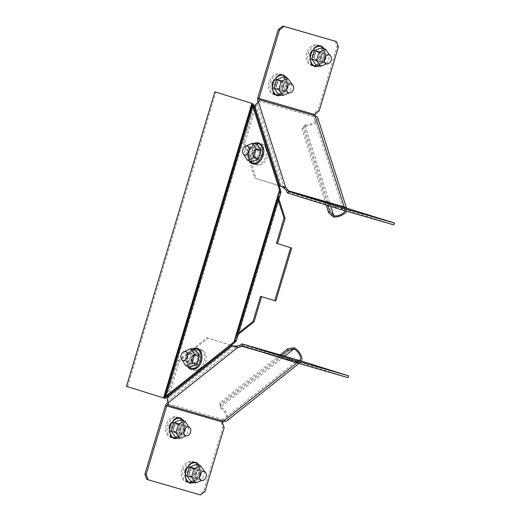 <?xml version="1.0" encoding="UTF-8"?>
<svg xmlns="http://www.w3.org/2000/svg" width="521" height="521" viewBox="0 0 521 521"><rect width="100%" height="100%" fill="white"/><g stroke="black" fill="none" stroke-linecap="round" stroke-linejoin="round"><path stroke-width="0.39" stroke-dasharray="2.6 1.95" d="M252.959 103.679L164.59 398.233L127.56 386.66L215.928 92.106M127.56 386.66L126.492 386.354M163.926 398.057L252.294 103.503L163.848 397.998M261.62 296.638L275.798 301.04M260.559 296.306L261.627 296.618M167.821 401.867L168.342 397.972L179.432 361.007L208.218 338.109L231.246 345.306M233.519 346.016L168.342 397.972L167 397.588M167.469 396.032L178.091 360.623L206.883 337.725L231.213 345.325M179.432 361.007L178.091 360.623M208.218 338.109L206.883 337.725M168.296 402.733L167.795 401.15L237.114 346.016M304.811 362.075L304.264 363.918L298.37 362.141A1.537 1.062 -73.9 0 0 298.357 362.134A1.537 1.062 -73.9 0 0 297.524 362.349A9.228 4.793 51.5 0 0 300.845 361.978A9.228 4.793 51.5 0 0 301.555 361.099M298.852 360.278A3.458 2.384 -73.9 0 0 297.022 360.766L297.524 362.349L296.846 362.883M348.132 377.621L304.264 363.918M280.103 354.866L219.875 402.766L220.435 408.151A7.307 3.797 -128.5 0 1 225.691 413.915A7.307 3.797 -128.5 0 1 225.626 419.353A7.307 3.797 -128.5 0 1 222.995 419.646L223.496 421.228M299.608 360.512A7.307 3.797 51.5 0 1 297.022 360.766L222.995 419.646A3.458 2.384 -73.9 0 0 221.62 421.782L221.601 421.867A2.305 1.667 107.4 0 0 221.601 423.56L222.897 427.233L203.744 491.062L199.211 494.553L146.779 479.411M199.211 494.553L200.474 494.95M203.744 491.062L205.007 491.459M222.897 427.233L224.16 427.63M220.266 406.712L220.435 408.151L220.266 406.712A9.228 4.793 -128.5 0 1 226.909 413.987A9.228 4.793 -128.5 0 1 226.824 420.857M281.757 355.342L220.207 404.289L219.875 402.766M220.207 404.289L220.409 407.363L284.733 356.201M173.936 427.292A4.611 3.341 -72.6 0 1 178.521 423.814A4.611 3.341 -72.6 0 1 180.351 429.141A4.611 3.341 -72.6 0 1 175.766 432.619A4.611 3.341 -72.6 0 1 173.936 427.292M166.238 424.986A10.765 7.795 107.4 0 0 170.517 437.425A10.765 7.795 107.4 0 0 181.217 429.311A10.765 7.795 107.4 0 0 176.938 416.872A10.765 7.795 107.4 0 0 166.238 424.986M182.61 429.747A10.765 7.795 107.4 0 0 178.332 417.308A10.765 7.795 107.4 0 0 167.632 425.423A10.765 7.795 107.4 0 0 171.91 437.855A10.765 7.795 107.4 0 0 182.61 429.747M170.432 431.193L177.068 433.107L179.804 423.977L173.174 422.062L170.432 431.193L179.094 433.739L181.829 424.608L175.199 422.694L172.458 431.824M179.094 433.739L177.068 433.107M181.829 424.608L179.804 423.977M175.199 422.694L173.174 422.062M189.637 471.831A4.611 3.341 -72.6 0 1 194.222 468.359A4.611 3.341 -72.6 0 1 196.059 473.687A4.611 3.341 -72.6 0 1 191.474 477.164A4.611 3.341 -72.6 0 1 189.637 471.831M181.94 469.532A10.765 7.795 107.4 0 0 186.218 481.964A10.765 7.795 107.4 0 0 196.918 473.856A10.765 7.795 107.4 0 0 192.64 461.417A10.765 7.795 107.4 0 0 181.94 469.532M198.312 474.292A10.765 7.795 107.4 0 0 194.033 461.853A10.765 7.795 107.4 0 0 183.333 469.968A10.765 7.795 107.4 0 0 187.612 482.4A10.765 7.795 107.4 0 0 198.312 474.292M186.134 475.738L192.77 477.653L195.512 468.522L188.876 466.608L186.134 475.738L188.159 476.37L194.795 478.285L197.531 469.154L190.901 467.239L188.159 476.37M194.795 478.285L192.77 477.653M197.531 469.154L195.512 468.522M190.901 467.239L188.876 466.608M193.701 355.27A4.611 3.178 106.1 0 1 196.189 354.632A4.611 3.178 106.1 0 1 198.221 358.214A4.611 3.178 106.1 0 1 196.117 362.857A4.611 3.178 106.1 0 1 193.63 363.495A4.611 3.178 106.1 0 1 191.598 359.907A4.611 3.178 106.1 0 1 193.701 355.27M195.701 351.252A10.765 7.424 -73.9 0 0 190.79 362.082A10.765 7.424 -73.9 0 0 195.538 370.444A10.765 7.424 -73.9 0 0 201.347 368.959A10.765 7.424 -73.9 0 0 206.251 358.129A10.765 7.424 -73.9 0 0 201.51 349.767A10.765 7.424 -73.9 0 0 195.701 351.252M199.875 368.536A10.765 7.424 -73.9 0 0 204.779 357.706A10.765 7.424 -73.9 0 0 200.038 349.337A10.765 7.424 -73.9 0 0 194.229 350.822A10.765 7.424 -73.9 0 0 189.318 361.659A10.765 7.424 -73.9 0 0 194.066 370.021A10.765 7.424 -73.9 0 0 199.875 368.536M192.614 358.292L195.115 366.139L201.49 361.066L198.989 353.225L192.614 358.292L190.471 357.673L192.972 365.521L199.348 360.447L196.847 352.606L190.471 357.673M192.972 365.521L195.115 366.139M199.348 360.447L201.49 361.066M196.847 352.606L198.989 353.225M197.628 478.779L200.175 470.274L204.786 471.713L202.233 480.219L197.628 478.779L190.999 481.482M200.832 475.191A3.842 2.781 107.4 0 0 199.309 470.75A3.842 2.781 107.4 0 0 195.486 473.648A3.842 2.781 107.4 0 0 197.016 478.089A3.842 2.781 107.4 0 0 200.832 475.191M194.763 473.296A3.842 2.781 107.4 0 0 193.232 468.854A3.842 2.781 107.4 0 0 189.41 471.752A3.842 2.781 107.4 0 0 190.94 476.194A3.842 2.781 107.4 0 0 194.763 473.296M201.822 480.388L202.233 480.219M200.175 470.274L196.104 464.478M181.927 434.234L184.473 425.729L189.084 427.168L186.531 435.673L181.927 434.234L175.297 436.937M185.131 430.652A3.842 2.781 107.4 0 0 183.607 426.204A3.842 2.781 107.4 0 0 179.784 429.102A3.842 2.781 107.4 0 0 181.315 433.544A3.842 2.781 107.4 0 0 185.131 430.652M179.061 428.75A3.842 2.781 107.4 0 0 177.531 424.309A3.842 2.781 107.4 0 0 173.708 427.207A3.842 2.781 107.4 0 0 175.238 431.648A3.842 2.781 107.4 0 0 179.061 428.75M186.121 435.843L186.531 435.673M184.473 425.729L180.403 419.933M195.642 350.034L189.312 352.704L184.434 351.297M187.912 353.544A3.842 2.651 -73.9 0 0 185.489 357.347A3.842 2.651 -73.9 0 0 187.156 360.825A3.842 2.651 -73.9 0 0 188.53 360.714A3.842 2.651 -73.9 0 0 190.953 356.911A3.842 2.651 -73.9 0 0 189.292 353.44A3.842 2.651 -73.9 0 0 187.912 353.544M194.333 355.4A3.842 2.651 -73.9 0 0 191.91 359.203A3.842 2.651 -73.9 0 0 193.578 362.681A3.842 2.651 -73.9 0 0 194.952 362.57A3.842 2.651 -73.9 0 0 197.374 358.767A3.842 2.651 -73.9 0 0 195.707 355.289A3.842 2.651 -73.9 0 0 194.333 355.4M189.312 352.704L186.759 361.209L181.888 359.803M186.759 361.209L190.543 367.038M184.375 351.506L181.894 359.77M254.567 105.711L255.909 106.095L281.516 186.414L256.111 178.475L244.818 143.06L255.909 106.095L257.569 102.598M279.106 185.697L254.776 178.091L243.483 142.669L254.105 107.261M256.111 178.475L254.776 178.091M244.818 143.06L243.483 142.669M284.401 188.387L257.211 103.099L258.501 102.077M335.224 41.192L337.107 46.538L317.96 110.367L314.84 112.764A2.305 1.667 107.4 0 0 313.902 114.19L313.876 114.275A3.458 2.384 -73.9 0 0 313.844 116.828L315.127 115.805M317.96 110.367L319.223 110.765M337.107 46.538L338.376 46.929M344.954 210.784A7.307 3.686 162.3 0 0 344.954 209.572A7.307 3.686 162.3 0 0 342.877 207.912L344.166 206.889M317.751 117.909A9.228 4.656 -17.7 0 1 314.013 123.51A9.228 4.656 -17.7 0 1 304.505 125.919L305.436 124.832A7.307 3.686 -17.7 0 0 312.958 122.93A7.307 3.686 -17.7 0 0 315.921 118.495A7.307 3.686 -17.7 0 0 313.844 116.828L342.877 207.912A3.458 2.384 -73.9 0 0 344.199 209.383L393.961 224.87M350.092 211.161L350.646 209.318M305.436 124.832L301.978 129.104L326.198 205.085M304.505 125.919L303.86 126.564L332.418 216.137M304.948 125.398L303.86 126.564M346.511 211.233A9.228 4.656 162.3 0 0 346.784 208.993A9.228 4.656 162.3 0 0 346.152 207.97M330.802 206.524L304.974 125.502L303.092 128.042L327.813 205.593M303.092 128.042L301.978 129.104M276.814 84.382A4.611 3.341 -72.6 0 1 281.399 80.905A4.611 3.341 -72.6 0 1 283.229 86.239A4.611 3.341 -72.6 0 1 278.644 89.716A4.611 3.341 -72.6 0 1 276.814 84.382M269.116 82.077A10.765 7.795 107.4 0 0 273.395 94.516A10.765 7.795 107.4 0 0 284.095 86.408A10.765 7.795 107.4 0 0 279.816 73.969A10.765 7.795 107.4 0 0 269.116 82.077M285.488 86.844A10.765 7.795 107.4 0 0 281.203 74.405A10.765 7.795 107.4 0 0 270.503 82.513A10.765 7.795 107.4 0 0 274.788 94.952A10.765 7.795 107.4 0 0 285.488 86.844M273.31 88.283L279.946 90.205L282.682 81.068L276.052 79.153L273.31 88.283L281.965 90.836L284.707 81.706L278.071 79.785L275.335 88.915M281.965 90.836L279.946 90.205M284.707 81.706L282.682 81.068M278.071 79.785L276.052 79.153M314.606 55.291A4.611 3.341 -72.6 0 1 319.191 51.813A4.611 3.341 -72.6 0 1 321.027 57.141A4.611 3.341 -72.6 0 1 316.442 60.618A4.611 3.341 -72.6 0 1 314.606 55.291M306.908 52.986A10.765 7.795 107.4 0 0 311.187 65.425A10.765 7.795 107.4 0 0 321.887 57.31A10.765 7.795 107.4 0 0 317.608 44.878A10.765 7.795 107.4 0 0 306.908 52.986M323.28 57.746A10.765 7.795 107.4 0 0 319.002 45.307A10.765 7.795 107.4 0 0 308.302 53.422A10.765 7.795 107.4 0 0 312.58 65.861A10.765 7.795 107.4 0 0 323.28 57.746M311.102 59.192L317.738 61.107L320.48 51.976L313.844 50.062L311.102 59.192L313.128 59.824L319.764 61.738L322.506 52.608L315.869 50.693L313.128 59.824M319.764 61.738L317.738 61.107M322.506 52.608L320.48 51.976M315.869 50.693L313.844 50.062M253.466 156.059A4.611 3.178 106.1 0 1 254.235 151.07A4.611 3.178 106.1 0 1 257.83 149.175A4.611 3.178 106.1 0 1 259.634 151.155A4.611 3.178 106.1 0 1 258.865 156.144A4.611 3.178 106.1 0 1 255.27 158.039A4.611 3.178 106.1 0 1 253.466 156.059M252.965 160.377A10.765 7.424 -73.9 0 0 257.179 164.994A10.765 7.424 -73.9 0 0 265.567 160.579A10.765 7.424 -73.9 0 0 267.358 148.928A10.765 7.424 -73.9 0 0 263.151 144.31A10.765 7.424 -73.9 0 0 254.756 148.726A10.765 7.424 -73.9 0 0 252.965 160.377M265.886 148.498A10.765 7.424 -73.9 0 0 261.679 143.881A10.765 7.424 -73.9 0 0 253.284 148.303A10.765 7.424 -73.9 0 0 251.493 159.947A10.765 7.424 -73.9 0 0 255.7 164.564A10.765 7.424 -73.9 0 0 264.095 160.149A10.765 7.424 -73.9 0 0 265.886 148.498M256.755 160.683L263.125 155.61L260.624 147.769L254.255 152.842L256.755 160.683L254.613 160.064L260.988 154.991L258.488 147.15L252.112 152.223L254.613 160.064M260.988 154.991L263.125 155.61M258.488 147.15L260.624 147.769M252.112 152.223L254.255 152.842M325.15 53.728L322.597 62.233L327.201 63.673L329.754 55.167L325.15 53.728L321.073 47.932M320.454 57.102A3.842 2.781 107.4 0 0 321.985 61.543A3.842 2.781 107.4 0 0 325.807 58.652A3.842 2.781 107.4 0 0 324.277 54.21A3.842 2.781 107.4 0 0 320.454 57.102M314.384 55.206A3.842 2.781 107.4 0 0 315.908 59.648A3.842 2.781 107.4 0 0 319.731 56.75A3.842 2.781 107.4 0 0 318.201 52.308A3.842 2.781 107.4 0 0 314.384 55.206M315.973 64.943L322.597 62.233M326.791 63.842L327.201 63.673M283.274 77.03L287.351 82.826L284.798 91.325L289.409 92.771L291.949 84.252M282.662 86.199A3.842 2.781 107.4 0 0 284.186 90.641A3.842 2.781 107.4 0 0 288.009 87.743A3.842 2.781 107.4 0 0 286.478 83.301A3.842 2.781 107.4 0 0 282.662 86.199M276.586 84.298A3.842 2.781 107.4 0 0 278.116 88.739A3.842 2.781 107.4 0 0 281.939 85.848A3.842 2.781 107.4 0 0 280.409 81.406A3.842 2.781 107.4 0 0 276.586 84.298M287.351 82.826L291.962 84.265M278.175 94.034L284.798 91.325M288.999 92.933L289.409 92.771M252.184 161.588L248.4 155.753L243.528 154.346M252.086 148.882A3.842 2.651 -73.9 0 0 250.927 147.984A3.842 2.651 -73.9 0 0 247.69 149.983A3.842 2.651 -73.9 0 0 247.638 154.47A3.842 2.651 -73.9 0 0 248.797 155.369A3.842 2.651 -73.9 0 0 252.034 153.369A3.842 2.651 -73.9 0 0 252.086 148.882M258.501 150.738A3.842 2.651 -73.9 0 0 257.348 149.84A3.842 2.651 -73.9 0 0 254.111 151.839A3.842 2.651 -73.9 0 0 254.059 156.326A3.842 2.651 -73.9 0 0 255.218 157.225A3.842 2.651 -73.9 0 0 258.455 155.219A3.842 2.651 -73.9 0 0 258.501 150.738M257.283 144.577L250.946 147.248L246.075 145.841M250.946 147.248L248.4 155.753M246.016 146.049L243.535 154.314M166.179 397.054L253.597 105.678M235.017 342.304L280.598 190.373M165.593 397.829L253.538 104.695L165.6 397.829M165.32 398.441L253.649 104.024M238.208 334.625L278.982 198.722L238.208 334.619M234.834 340.506L279.445 191.819M237.823 335.413L279.1 197.837M238.683 334.02L279.048 199.491M297.022 360.766L240.845 344.544M222.995 419.646L166.818 403.423M297.524 362.349L261.301 351.883M298.924 360.298L298.37 362.141L242.193 345.918M300.526 360.786L299.972 362.629M298.982 360.317L298.429 362.16M165.45 405.559L222.89 422.173M221.601 423.56L222.864 423.957M221.601 421.867L222.864 422.257M292.874 347.937L220.07 405.839M194.222 482.492A10.342 7.489 107.4 0 0 200.396 474.95A10.342 7.489 107.4 0 0 199.517 465.546M185.098 470.502A10.049 7.274 107.4 0 0 189.201 482.146A10.049 7.274 107.4 0 0 199.081 474.54A10.049 7.274 107.4 0 0 194.971 462.902A10.049 7.274 107.4 0 0 185.098 470.502M178.521 437.946A10.342 7.489 107.4 0 0 184.695 430.405A10.342 7.489 107.4 0 0 183.815 421.001M169.397 425.963A10.049 7.274 107.4 0 0 173.5 437.601A10.049 7.274 107.4 0 0 183.372 429.994A10.049 7.274 107.4 0 0 179.27 418.356A10.049 7.274 107.4 0 0 169.397 425.963M195.447 368.354A10.049 6.929 -73.9 0 0 201.809 355.967A10.049 6.929 -73.9 0 0 193.838 349.617A10.049 6.929 -73.9 0 0 187.475 362.004A10.049 6.929 -73.9 0 0 195.447 368.354M192.412 349.103A10.342 7.131 -73.9 0 0 187.482 366.159M313.844 116.828L257.674 100.605M342.877 207.912L286.706 191.689M257.706 98.052L315.146 114.672M314.84 112.764L316.11 113.161M313.902 114.19L315.172 114.587M288.028 193.161L344.199 209.383L344.752 207.54M345.801 209.872L346.354 208.029M344.257 209.403L344.811 207.56M319.191 65.946A10.342 7.489 107.4 0 0 325.365 58.404A10.342 7.489 107.4 0 0 324.485 49M324.049 58A10.049 7.274 107.4 0 0 319.946 46.356A10.049 7.274 107.4 0 0 310.067 53.963A10.049 7.274 107.4 0 0 314.17 65.6A10.049 7.274 107.4 0 0 324.049 58M281.399 95.043A10.342 7.489 107.4 0 0 287.572 87.502A10.342 7.489 107.4 0 0 286.693 78.098M286.25 87.092A10.049 7.274 107.4 0 0 282.148 75.454A10.049 7.274 107.4 0 0 272.275 83.054A10.049 7.274 107.4 0 0 276.377 94.692A10.049 7.274 107.4 0 0 286.25 87.092M250.477 160.826A10.049 6.929 -73.9 0 0 260.565 160.129A10.049 6.929 -73.9 0 0 262.089 146.232A10.049 6.929 -73.9 0 0 252.001 146.929A10.049 6.929 -73.9 0 0 250.477 160.826M254.053 143.646A10.342 7.131 -73.9 0 0 249.123 160.702M253.668 103.972L165.307 398.493M279.458 191.767L234.821 340.558M279.113 197.791L237.81 335.459M168.062 401.984L167.866 400.467M242.18 345.911L298.357 362.134M299.653 360.473L225.626 419.353M300.845 361.978L298.943 363.489M188.641 426.973L178.521 423.814M176.938 416.872L178.332 417.308M170.517 437.425L171.91 437.855M185.893 435.784L175.766 432.619M204.343 471.518L194.222 468.359M192.64 461.417L194.033 461.853M186.218 481.964L187.612 482.4M201.594 480.329L191.474 477.164M185.489 351.538L196.189 354.632M201.51 349.767L200.038 349.337M195.538 370.444L194.066 370.021M182.93 360.402L193.63 363.495M199.849 465.65L200.487 474.97L194.554 482.596M193.232 468.854L199.309 470.75M190.94 476.194L197.016 478.089M184.147 421.105L184.786 430.431L178.853 438.05M177.531 424.309L183.607 426.204M175.238 431.648L181.315 433.544M193.578 362.681L187.156 360.825M195.707 355.289L189.292 353.44M192.119 349.018L186.544 356.644L187.195 366.074M256.886 103.744L257.941 102.52M315.921 118.495L344.954 209.572M346.491 208.074L346.784 208.993M291.519 84.07L281.399 80.905M279.816 73.969L281.203 74.405M273.395 94.516L274.788 94.952M288.764 92.875L278.644 89.716M329.311 54.979L319.191 51.813M317.608 44.878L319.002 45.307M311.187 65.425L312.58 65.861M326.563 63.783L316.442 60.618M247.13 146.082L257.83 149.175M263.151 144.31L261.679 143.881M257.179 164.994L255.7 164.564M244.57 154.952L255.27 158.039M324.817 49.104L325.456 58.43L319.523 66.05M315.908 59.648L321.985 61.543M318.201 52.308L324.277 54.21M287.025 78.196L287.664 87.521L281.731 95.141M278.116 88.739L284.186 90.641M280.409 81.406L286.478 83.301M257.348 149.84L250.927 147.984M255.218 157.225L248.797 155.369M253.76 143.562L248.185 151.188L248.83 160.618"/><path stroke-width="0.78" d="M280.598 190.373L253.597 105.678L252.529 105.366L279.53 190.067L280.598 190.373L280.917 192.262L279.445 191.819L279.53 190.067L233.949 341.991L235.017 342.304L166.179 397.054L165.111 396.748L233.949 341.991L234.821 340.558M251.89 103.366L214.86 91.8L126.492 386.354L163.522 397.92L251.89 103.366L214.86 91.8M163.926 398.057L163.522 397.92M166.179 397.054L165.593 397.829M165.313 398.467L164.59 398.233M253.649 104.024L253.597 105.678M163.828 398.07L165.111 396.748L252.529 105.366L252.197 103.516L163.828 398.07L165.32 398.441M279.458 191.767L277.654 197.296L279.126 197.739L280.936 192.21L278.982 198.722L280.917 192.262M236.306 340.949L237.797 335.511L238.683 334.02L237.615 333.714L236.326 335.068L234.834 340.506L236.293 341.001L238.208 334.619L236.306 340.949L235.017 342.304M279.1 197.837L279.048 199.491L277.973 199.185L277.654 197.296L236.339 335.016L237.823 335.413M253.004 321.47L260.559 296.306L275.798 301.04L291.701 248.022L276.462 243.287L284.01 218.123L277.973 199.185L237.615 333.714L253.004 321.47L254.079 321.783L261.62 296.638M274.723 300.734L290.633 247.716M291.701 248.022L276.462 243.287M277.53 243.594L285.085 218.429L284.01 218.123M238.683 334.02L254.079 321.783M285.085 218.429L279.048 199.491M298.943 363.489L226.824 420.857A9.228 4.793 -128.5 0 1 223.496 421.228A1.537 1.062 -73.9 0 0 222.89 422.173L222.864 422.257A2.305 1.667 107.4 0 0 222.864 423.957L224.16 427.63L205.007 491.459L200.474 494.95L146.779 479.411L144.897 474.071L165.45 405.559A3.458 2.384 106.1 0 1 166.818 403.423L167.847 402.603L167.821 401.867M231.213 345.325L233.838 346.081L237.114 346.016L239.816 345.358L240.845 344.544A3.458 2.384 106.1 0 1 242.714 344.062A3.458 2.384 106.1 0 1 242.747 344.075L296.078 360.662L348.51 375.804L298.924 360.298A3.458 2.384 -73.9 0 0 298.885 360.291A3.458 2.384 -73.9 0 0 298.852 360.278M237.114 346.016L237.615 347.598L240.324 346.94L241.353 346.126A1.537 1.062 106.1 0 1 242.18 345.911A1.537 1.062 106.1 0 1 242.193 345.918L289.279 360.63L347.956 377.647L348.679 375.784M148.049 479.808L146.16 474.462L166.713 405.95A1.537 1.062 106.1 0 1 167.326 405.006L168.355 404.185L167 397.588L167.469 396.032M239.816 345.358L240.324 346.94M231.246 345.306L233.519 346.016M167.847 402.603L168.355 404.185M167 397.588L232.281 345.664L237.615 347.598L168.296 402.733M348.51 375.804L347.956 377.647M296.078 360.662L295.531 362.505M289.832 358.787L289.279 360.63M144.897 474.071L146.16 474.462M301.555 361.099A9.228 4.793 51.5 0 0 294.293 347.833L294.463 349.272L293.206 349.461L292.874 347.937L287.729 348.796L280.103 354.866M294.293 347.833L292.874 347.937M299.608 360.512A7.307 3.797 51.5 0 0 299.653 360.473A7.307 3.797 51.5 0 0 299.718 355.035A7.307 3.797 51.5 0 0 294.463 349.272M284.733 356.201L293.206 349.461L288.067 350.32L281.757 355.342M288.067 350.32L287.729 348.796M190.478 432.306A4.611 3.341 107.4 0 0 188.641 426.973A4.611 3.341 107.4 0 0 184.056 430.45A4.611 3.341 107.4 0 0 185.893 435.784A4.611 3.341 107.4 0 0 190.478 432.306M206.179 476.852A4.611 3.341 107.4 0 0 204.343 471.518A4.611 3.341 107.4 0 0 199.758 474.996A4.611 3.341 107.4 0 0 201.594 480.329A4.611 3.341 107.4 0 0 206.179 476.852M185.417 359.77A4.611 3.178 -73.9 0 0 187.521 355.127A4.611 3.178 -73.9 0 0 185.489 351.538A4.611 3.178 -73.9 0 0 183.001 352.176A4.611 3.178 -73.9 0 0 180.898 356.82A4.611 3.178 -73.9 0 0 182.93 360.402A4.611 3.178 -73.9 0 0 185.417 359.77M195.609 482.921L190.999 481.482L186.928 475.686L189.475 467.187L194.086 468.626L191.533 477.125L195.609 482.921L201.822 480.388M186.928 475.686L191.533 477.125M189.475 467.187L196.104 464.478L200.709 465.917L194.086 468.626M204.779 471.7L200.709 465.917M179.908 438.382L175.297 436.937L171.227 431.141L173.773 422.642L178.384 424.081L175.831 432.58L179.908 438.382L186.121 435.843M171.227 431.141L175.831 432.58M173.773 422.642L180.403 419.933L185.007 421.372L178.384 424.081M189.077 427.161L185.007 421.372M190.771 348.627L195.642 350.034L199.432 355.869L196.879 364.368L190.543 367.038L185.671 365.631L192.008 362.961L194.561 354.462L190.771 348.627L184.375 351.506M199.432 355.869L194.561 354.462M196.879 364.368L192.008 362.961M181.894 359.77L185.671 365.631M346.152 207.97A9.228 4.656 162.3 0 0 344.166 206.889A1.537 1.062 -73.9 0 0 344.752 207.54L394.508 223.027L393.785 224.89L341.359 209.748L288.028 193.161A3.458 2.384 106.1 0 1 286.706 191.689L286.303 190.419L284.401 188.387L281.516 186.414L279.106 185.697M257.569 102.598L258.071 101.869L257.674 100.605A3.458 2.384 106.1 0 1 257.706 98.052L278.26 29.541L282.799 26.05L336.488 41.589L338.376 46.929L319.223 110.765L316.11 113.161A2.305 1.667 107.4 0 0 315.172 114.587L315.146 114.672A1.537 1.062 -73.9 0 0 315.127 115.805A9.228 4.656 -17.7 0 1 317.751 117.909L346.491 208.074M254.105 107.261L254.567 105.711L259.36 100.846L258.957 99.583A1.537 1.062 106.1 0 1 258.97 98.449L279.523 29.938L284.062 26.447L336.488 41.589M341.359 209.748L341.906 207.905L288.575 191.318A1.537 1.062 106.1 0 1 287.989 190.666L287.585 189.397L285.69 187.371L284.401 188.387M258.071 101.869L259.36 100.846M281.203 186.329L281.77 186.544L281.203 186.329M286.303 190.419L287.585 189.397M258.501 102.077L285.69 187.371L280.174 186.03L254.567 105.711M282.799 26.05L284.062 26.447M278.26 29.541L279.523 29.938M335.114 207.872L335.661 206.029M393.785 224.89L394.338 223.047L341.906 207.905M326.198 205.085L328.595 212.594L332.418 216.137L333.525 215.075L334.469 215.915A7.307 3.686 162.3 0 0 344.954 210.784M332.418 216.137L333.544 217.003L334.469 215.915M333.544 217.003A9.228 4.656 162.3 0 0 346.511 211.233M327.813 205.593L329.708 211.533L328.595 212.594M329.708 211.533L333.525 215.075L330.802 206.524M293.349 89.397A4.611 3.341 107.4 0 0 291.519 84.07A4.611 3.341 107.4 0 0 286.934 87.548A4.611 3.341 107.4 0 0 288.764 92.875A4.611 3.341 107.4 0 0 293.349 89.397M331.148 60.306A4.611 3.341 107.4 0 0 329.311 54.979A4.611 3.341 107.4 0 0 324.726 58.45A4.611 3.341 107.4 0 0 326.563 63.783A4.611 3.341 107.4 0 0 331.148 60.306M248.934 148.062A4.611 3.178 -73.9 0 0 247.13 146.082A4.611 3.178 -73.9 0 0 243.535 147.977A4.611 3.178 -73.9 0 0 242.766 152.972A4.611 3.178 -73.9 0 0 244.57 154.952A4.611 3.178 -73.9 0 0 248.165 153.057A4.611 3.178 -73.9 0 0 248.934 148.062M329.747 55.161L325.684 49.371L321.073 47.932L314.45 50.641L311.897 59.147L316.507 60.586L320.578 66.382L326.791 63.842M314.45 50.641L319.054 52.08L316.507 60.586M325.684 49.371L319.054 52.08M311.897 59.147L315.973 64.943L320.578 66.382M291.949 84.252L287.885 78.469L283.274 77.03L276.651 79.733L274.098 88.238L278.709 89.677L282.786 95.473L288.999 92.933M276.651 79.733L281.262 81.172L278.709 89.677M287.885 78.469L281.262 81.172M274.098 88.238L278.175 94.034L282.786 95.473M258.52 158.918L253.649 157.511L247.312 160.181L252.184 161.588L258.52 158.918L261.073 150.413L257.283 144.577L252.411 143.171L246.016 146.049M261.073 150.413L256.195 149.006L252.411 143.171M253.649 157.511L256.195 149.006M247.312 160.181L243.535 154.314M163.848 397.998L252.177 103.581M236.352 334.97L277.628 197.4M296.846 362.883L223.496 421.228L167.326 405.006M261.301 351.883L241.353 346.126M242.193 345.918L242.747 344.075L298.924 360.298M222.89 422.173L165.45 405.559M199.517 465.546A10.342 7.489 107.4 0 0 192.295 463.202A10.342 7.489 107.4 0 0 186.004 470.795A10.342 7.489 107.4 0 0 194.222 482.492M183.815 421.001A10.342 7.489 107.4 0 0 176.593 418.663A10.342 7.489 107.4 0 0 170.302 426.25A10.342 7.489 107.4 0 0 178.521 437.946M187.482 366.159A10.342 7.131 -73.9 0 0 194.294 368.288A10.342 7.131 -73.9 0 0 200.845 355.537A10.342 7.131 -73.9 0 0 192.633 348.998A10.342 7.131 -73.9 0 0 192.412 349.103M258.957 99.583L315.127 115.805L344.166 206.889L287.989 190.666M315.146 114.672L257.706 98.052M344.752 207.54L288.575 191.318L288.028 193.161M324.485 49A10.342 7.489 107.4 0 0 317.263 46.662A10.342 7.489 107.4 0 0 310.972 54.249A10.342 7.489 107.4 0 0 319.191 65.946M286.693 78.098A10.342 7.489 107.4 0 0 279.471 75.753A10.342 7.489 107.4 0 0 273.18 83.34A10.342 7.489 107.4 0 0 281.399 95.043M249.123 160.702A10.342 7.131 -73.9 0 0 249.129 160.709A10.342 7.131 -73.9 0 0 259.517 159.986A10.342 7.131 -73.9 0 0 261.086 145.672A10.342 7.131 -73.9 0 0 254.053 143.646M165.6 397.829L165.398 398.5M242.714 344.062L298.885 360.291M194.554 482.596L189.989 483.273L186.192 480.85L184.838 470.43L191.852 462.361L196.43 462.466L199.849 465.65M178.853 438.05L174.288 438.734L170.491 436.305L169.136 425.891L176.15 417.816L180.722 417.92L184.147 421.105M192.119 349.018L192.894 348.64C205.105 344.869 204.232 365.827 195.18 368.979L190.973 369.291L189.162 368.38L187.195 366.074M319.523 66.05L314.964 66.734L311.161 64.311L309.806 53.891L316.82 45.822L321.398 45.92L324.817 49.104M281.731 95.141L277.165 95.825L273.369 93.402L272.008 82.982L279.028 74.913L283.6 75.017L287.025 78.196M253.76 143.562L255.518 142.852L258.683 142.858L262.213 145.58C267.931 153.272 257.328 171.207 249.136 161.126L248.83 160.618"/></g></svg>

